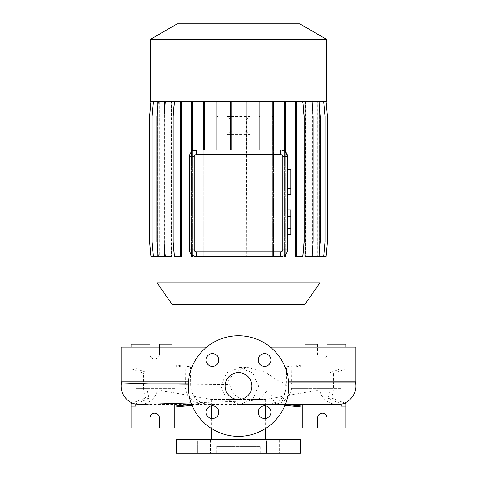 <?xml version="1.0" encoding="UTF-8"?>
<svg xmlns="http://www.w3.org/2000/svg" width="477" height="477" viewBox="0 0 477 477"><rect width="100%" height="100%" fill="white"/><g stroke="black" fill="none" stroke-linecap="round" stroke-linejoin="round"><path stroke-width="0.36" stroke-dasharray="2.38 1.79" d="M258.516 386.072L252.882 399.177L239.621 404.52L226.444 399.171L220.923 386.072L226.444 372.978L239.621 367.624L252.888 372.972L258.516 386.072M188.224 384.206L230.296 384.623L230.188 386.072L233.235 393.674L239.305 398.104L252.458 400.793L260.895 398.021L267.704 389.93L270.769 389.953A18.448 7.358 -90 0 0 277.96 404.52A18.448 7.358 -90 0 0 285.318 386.072A18.448 7.358 -90 0 0 285.204 382.858L288.704 382.858M238.5 372.656A13.416 13.416 0 0 0 225.084 386.072A13.416 13.416 0 0 0 238.5 399.487A13.416 13.416 0 0 0 251.916 386.072A13.416 13.416 0 0 0 238.5 372.656M279.26 439.734L279.26 453.15L266.518 453.15L279.26 453.15L266.518 453.15L279.26 453.15L279.26 439.734L266.518 439.734L266.518 453.15L266.518 439.734L279.26 439.734M210.482 439.734L210.482 453.15L197.74 453.15L210.482 453.15L197.74 453.15L210.482 453.15L210.482 439.734L197.74 439.734L197.74 453.15L197.74 439.734L210.482 439.734M212.414 353.612A6.374 6.374 0 0 0 206.04 359.986A6.374 6.374 0 0 0 212.414 366.36A6.374 6.374 0 0 0 218.788 359.986A6.374 6.374 0 0 0 212.414 353.612M212.414 405.784A6.374 6.374 0 0 0 206.04 412.158A6.374 6.374 0 0 0 212.414 418.532A6.374 6.374 0 0 0 218.788 412.158A6.374 6.374 0 0 0 212.414 405.784M264.586 405.784A6.374 6.374 0 0 0 258.212 412.158A6.374 6.374 0 0 0 264.586 418.532A6.374 6.374 0 0 0 270.96 412.158A6.374 6.374 0 0 0 264.586 405.784M264.586 353.612A6.374 6.374 0 0 0 258.212 359.986A6.374 6.374 0 0 0 264.586 366.36A6.374 6.374 0 0 0 270.96 359.986A6.374 6.374 0 0 0 264.586 353.612M355.603 382.858L333.304 382.858C333.709 388.654 333.053 393.686 331.336 397.955L344.722 403.017M284.99 405.301L271.359 403.912C281.627 401.515 286.605 394.497 286.295 382.858L286.599 366.682L291.733 367.111L291.578 383.723L330.156 383.723L330.227 372.644L333.441 373.39L333.304 382.858M270.393 347.167L206.607 347.167M230.296 384.623L228.143 383.812L227.785 381.833L235.322 371.213L247.945 367.624L265.17 372.215L279.963 381.833L285.204 382.858M304.91 347.167L172.09 347.167L304.91 347.167M211.669 405.832L211.669 399.487L265.331 399.487L211.669 399.487L157.595 389.953L267.704 389.93M265.331 405.832L265.331 399.487L319.405 389.953L270.769 389.953M211.669 418.49L211.669 428.626M265.331 439.734L211.669 439.734L265.331 439.734M265.331 418.49L265.331 428.626M260.299 446.442L216.701 446.442L260.299 446.442L260.299 453.15L216.701 453.15L260.299 453.15M216.701 446.442L216.701 453.15M154.655 413.237A4.692 4.692 0 0 1 159.348 417.935L159.348 427.994L174.773 427.994L174.773 344.15L159.348 344.15L159.348 354.208A4.692 4.692 0 0 1 154.655 358.907A4.692 4.692 0 0 1 149.957 354.208L149.957 344.15L131.175 344.15L131.175 427.994L149.957 427.994L149.957 417.935A4.692 4.692 0 0 1 154.655 413.237M322.345 413.237A4.692 4.692 0 0 1 327.043 417.935L327.043 427.994L345.825 427.994L345.825 344.15L327.043 344.15L327.043 354.208A4.692 4.692 0 0 1 322.345 358.907A4.692 4.692 0 0 1 317.652 354.208L317.652 344.15L302.227 344.15L302.227 427.994L317.652 427.994L317.652 417.935A4.692 4.692 0 0 1 322.345 413.237M238.5 436.383A50.312 50.312 0 0 0 288.812 386.072A50.312 50.312 0 0 0 238.5 335.76A50.312 50.312 0 0 0 188.188 386.072A50.312 50.312 0 0 0 238.5 436.383M157.028 101.661L150.905 101.661L149.623 116.37L149.623 241.905L150.905 256.614L157.291 256.614L157.291 101.661L157.028 256.614M319.972 101.661L319.972 256.614M317.372 101.661L323.609 101.661L324.897 116.37L324.897 241.905L323.609 256.614L317.372 256.614L317.372 101.661L326.095 101.661L327.377 116.37L327.377 241.905L326.095 256.614L319.709 256.614L319.697 101.661L326.131 101.661L327.413 116.37L327.413 241.905L326.131 256.614L319.697 256.614L319.709 101.661L326.095 101.661L327.377 116.37L327.377 241.905L326.095 256.614L319.62 256.614L319.608 101.661L317.324 101.661L323.716 101.661L324.998 116.37L324.998 241.905L323.716 256.614L319.608 256.614L319.62 101.661L326.131 101.661M323.716 256.614L317.324 256.614L317.324 101.661M318.922 256.614L317.044 256.614L317.044 101.661L312.578 101.661L318.922 101.661L320.204 116.37L320.204 241.905L318.922 256.614L312.578 256.614L312.578 101.661M312.089 256.608L312.578 256.608M312.089 254.39L312.089 103.879M318.922 101.661L305.608 101.661L311.892 101.661L313.18 116.37L313.18 241.905L311.892 256.614L305.608 256.614L305.608 101.661M304.869 256.608L305.608 256.608M311.892 101.661L296.628 101.661L302.847 101.661L304.135 116.37L304.135 241.905L302.847 256.614L296.628 256.614L296.628 101.661L302.555 101.661L303.843 116.37L303.843 241.905L302.555 256.614L296.915 256.614L296.915 101.661L311.66 101.661L312.948 116.37L312.948 241.905L311.66 256.614L305.041 256.614L305.041 101.661M295.293 256.608L296.628 256.608M295.293 256.614L295.293 101.661L174.153 101.661L172.865 116.37L172.865 241.905L174.153 256.614L180.372 256.614L180.372 101.661L174.445 101.661L173.157 116.37L173.157 241.905L174.445 256.614L180.085 256.614L180.085 101.661L165.34 101.661L164.052 116.37L164.052 241.905L165.34 256.614L171.225 256.614L171.225 101.661L158.251 101.661L156.969 116.37L156.969 241.905L158.251 256.614L164.327 256.614L164.327 101.661L153.391 101.661L152.103 116.37L152.103 241.905L153.391 256.614L157.38 256.614L157.38 101.661L159.676 101.661L153.284 101.661L152.002 116.37L152.002 241.905L153.284 256.614L159.676 256.614L159.676 101.661M281.728 150.028L284.447 151.066A6.708 6.708 0 0 1 285.502 151.924L285.502 101.661M287.464 249.9L287.464 156.665M285.502 256.614L285.502 254.646L287.327 251.266M284.447 256.608L285.502 256.608M284.447 256.614L284.447 255.505L282.676 256.328M196.238 256.608L280.762 256.608M192.309 256.614L192.309 255.338M191.253 256.608L192.309 256.608M191.253 256.614L191.253 254.39L189.655 251.164M189.536 156.665L189.536 249.9M191.253 101.661L191.253 152.181L189.655 155.389M181.421 256.614L181.421 101.661M180.085 256.608L181.421 256.608M171.225 256.608L171.958 256.608M164.815 250.586L164.815 107.689M164.327 256.608L164.815 256.608M158.251 256.614L159.908 256.614L159.908 101.661M153.391 256.614L159.628 256.614L159.628 101.661L150.869 101.661L149.587 116.37L149.587 241.905L150.869 256.614L157.392 256.614L157.392 101.661L150.905 101.661M216.862 101.661L216.862 149.957L204.597 149.957L204.597 101.661M150.905 256.614L157.303 256.614L157.303 101.661L150.869 101.661M159.956 101.661L153.284 101.661L152.002 116.37L152.002 241.905L153.284 256.614L159.956 256.614L159.956 101.661L164.422 101.661L158.078 101.661L156.796 116.37L156.796 241.905L158.078 256.614L164.422 256.614L164.422 101.661M164.911 256.608L164.422 256.608M164.911 101.661L158.078 101.661L156.796 116.37L156.796 241.905L158.078 256.614L164.911 256.614L164.911 101.661L171.392 101.661L165.108 101.661L163.82 116.37L163.82 241.905L165.108 256.614L171.392 256.614L171.392 101.661M172.131 256.608L171.392 256.608M172.131 101.661L165.108 101.661L163.82 116.37L163.82 241.905L165.108 256.614L172.131 256.614L172.131 101.661L180.372 101.661L180.366 256.614M181.707 256.608L180.372 256.608M181.707 256.614L174.153 256.614L172.865 241.905L172.865 116.37L174.153 101.661L180.658 101.661L180.658 256.614L180.658 101.661L181.707 101.661L181.707 256.614L181.707 101.661L296.634 101.661L296.634 256.614L296.634 101.661M191.498 256.614L191.498 101.661L191.498 256.614L192.553 256.614L192.553 101.661L192.553 256.614M192.553 256.608L191.498 256.608M203.751 256.614L203.751 101.661L203.751 256.614L204.806 256.614L204.806 101.661L204.806 256.614M204.806 256.608L203.751 256.608M217.047 256.614L217.047 101.661L217.047 256.614L218.096 256.614L218.096 101.661L218.096 256.614M218.096 256.608L217.047 256.608M230.981 119.822L230.981 101.661L230.981 119.822L230.51 119.828L227.1 116.418L249.9 116.418L246.49 119.828L246.192 256.614L246.192 131.121M230.981 131.121L230.981 256.614L230.981 131.121L230.51 131.115L230.51 119.828M232.037 256.608L230.981 256.608M232.037 256.614L232.037 131.127L232.037 256.614L230.981 256.614M245.136 131.127L245.136 256.614L245.136 131.127L232.037 131.127M246.192 256.608L245.136 256.608M230.981 116.37L232.037 116.37L232.037 119.816L245.136 119.816L245.136 101.661L245.136 116.37L246.192 116.37L246.49 119.828M246.192 119.828L246.192 116.37M259.089 256.614L259.089 101.661L259.089 256.614L260.138 256.614L260.138 101.661L260.138 256.614M260.138 256.608L259.089 256.608M272.403 256.614L272.403 101.661L272.403 256.614L273.458 256.614L273.458 101.661L273.458 256.614M273.458 256.608L272.403 256.608M284.691 256.614L284.691 101.661L284.691 256.614L285.747 256.614L285.747 101.661L285.747 256.614M285.747 256.608L284.691 256.608M295.579 256.614L295.579 101.661L295.579 256.614L302.555 256.614L303.843 241.905L303.843 116.37L302.555 101.661L296.915 101.661M296.915 256.608L295.579 256.608M305.775 256.608L305.041 256.608M305.775 101.661L311.66 101.661L312.948 116.37L312.948 241.905L311.66 256.614L305.775 256.614L305.775 101.661L318.749 101.661L320.031 116.37L320.031 241.905L318.749 256.614L312.185 256.614L312.185 101.661M312.673 256.608L312.185 256.608M312.673 101.661L318.749 101.661L320.031 116.37L320.031 241.905L318.749 256.614L312.673 256.614L312.673 101.661L323.609 101.661L324.897 116.37L324.897 241.905L323.609 256.614L317.092 256.614L317.092 101.661M157.028 282.873L319.972 282.873M280.762 149.957L273.249 149.957L273.249 101.661M284.447 151.066L284.447 101.661M230.808 101.661L230.808 149.957L217.911 149.957L217.911 101.661M272.194 101.661L272.194 149.957L259.953 149.957L259.953 101.661M258.904 101.661L258.904 149.957L246.019 149.957L246.019 101.661M232.037 119.816L232.037 116.37M244.963 101.661L244.963 149.957L231.864 149.957L231.864 101.661M203.542 101.661L203.542 149.957L196.238 149.957M191.253 152.181A6.708 6.708 0 0 1 192.309 151.233L192.309 101.661M203.542 149.957L204.597 149.957M272.194 149.957L273.249 149.957M258.904 149.957L259.953 149.957M244.963 149.957L246.019 149.957M230.808 149.957L231.864 149.957M216.862 149.957L217.911 149.957M232.037 119.149L230.981 119.149M246.192 119.143L245.136 119.143L245.136 119.816M227.1 116.418L227.1 134.526L230.51 131.115M227.094 134.526L249.9 134.526L249.9 116.418M246.49 131.115L249.9 134.526M245.136 131.801L246.192 131.801M230.981 131.801L232.037 131.801M287.464 216.206L287.464 228.596L287.464 216.206L290.821 216.206L290.821 210.011M287.464 234.791L287.464 228.596L287.464 234.791M287.464 175.959L287.464 188.349L287.464 175.959L290.821 175.959L290.821 169.764M287.464 194.544L287.464 188.349L287.464 194.544M176.454 453.15L300.546 453.15M286.599 366.682L302.227 365.09L302.227 366.044L291.733 367.111M330.227 372.644L341.127 368.524L341.127 366.044L345.825 366.044L345.825 368.709L333.441 373.39M291.578 383.723L341.127 383.723L341.127 366.044M330.156 383.723L341.127 383.723L341.127 368.524M341.127 404.144L341.127 388.421L291.578 388.421L341.127 388.421L341.127 404.144M304.91 344.15L302.227 344.15L302.227 383.723M327.043 347.167L327.043 354.208A4.692 4.692 0 0 1 322.345 358.907A4.692 4.692 0 0 1 317.652 354.208L317.652 347.167M345.825 366.044L345.825 347.167M345.825 402.505L345.825 368.709M302.227 365.09L302.227 406.1M302.227 388.421L302.227 404.52M291.578 388.421C289.789 396.542 285.3 401.616 278.115 403.643L286.707 404.52M330.156 388.421L327.896 398.617L341.127 403.62M271.359 403.912L278.115 403.643M327.896 398.617L331.336 397.955M174.779 407.054L174.779 365.09L190.401 366.682L185.267 367.111L174.779 366.044M174.773 383.723L135.873 383.723L135.873 366.044L135.873 383.723L174.773 383.723L174.773 365.09M135.873 368.524L146.773 372.644L143.559 373.39L131.175 368.709L131.175 366.044L135.873 366.044M174.773 404.52L174.773 388.421L135.873 388.421L135.873 404.144L135.873 388.421L146.844 388.421L149.104 398.617L145.664 397.955L132.278 403.017M131.175 347.167L131.175 366.044M131.175 402.505L131.175 368.709M159.348 347.167L159.348 354.208A4.692 4.692 0 0 1 154.655 358.907A4.692 4.692 0 0 1 149.957 354.208L149.957 347.167M174.773 366.044L174.773 344.15L172.09 344.15M174.773 388.421L146.844 388.421M174.773 406.1L174.773 407.054M190.401 366.682L190.705 382.858C190.395 394.485 195.373 401.503 205.641 403.912L198.885 403.643L190.293 404.52M192.01 405.301L205.641 403.912M185.422 383.723L185.267 367.111M198.885 403.643C191.7 401.616 187.211 396.542 185.422 388.421M146.773 372.644L146.844 383.723M135.873 403.62L149.104 398.617M145.664 397.955C143.947 393.704 143.291 388.672 143.696 382.858L143.559 373.39M176.454 439.734L300.546 439.734M140.19 404.508A18.448 18.448 0 0 0 157.595 389.953L319.405 389.953C322.005 399.034 328.015 403.888 337.442 404.52L139.558 404.52M177.247 23.85L299.753 23.85M150.291 39.412L326.709 39.412M150.291 101.661L326.709 101.661M302.847 101.661L295.293 101.661M317.044 101.661L323.716 101.661M159.628 101.661L153.391 101.661M164.327 101.661L158.251 101.661M171.225 101.661L165.34 101.661M180.085 101.661L174.445 101.661M172.09 304.38L304.91 304.38M121.11 347.167L355.89 347.167M185.559 382.858L146.904 382.858M143.696 382.858L121.396 382.858M286.295 382.858L190.705 382.858M330.096 382.858L291.441 382.858M290.821 234.791L290.821 228.596L287.464 228.596M290.821 228.596L290.821 216.206M290.821 194.544L290.821 188.349L287.464 188.349M290.821 188.349L290.821 175.959M245.136 256.614L246.192 256.614M245.136 241.905L246.192 241.905M230.981 241.905L232.037 241.905M245.136 116.37L245.136 119.143M295.579 116.37L296.634 116.37M295.579 241.905L296.634 241.905M259.089 116.37L260.138 116.37M259.089 241.905L260.138 241.905M203.751 116.37L204.806 116.37M203.751 241.905L204.806 241.905M180.658 116.37L181.707 116.37M180.658 241.905L181.707 241.905M296.342 101.661L296.342 256.614M191.498 116.37L192.553 116.37M191.498 241.905L192.553 241.905M284.691 116.37L285.747 116.37M284.691 241.905L285.747 241.905M272.403 116.37L273.458 116.37M272.403 241.905L273.458 241.905M217.047 116.37L218.096 116.37M217.047 241.905L218.096 241.905M333.441 381.833L355.89 381.833M227.785 381.833L188.373 381.833M288.627 381.833L279.963 381.833M228.143 383.812L188.242 383.812M146.773 381.833L185.267 381.833M121.11 381.833L143.559 381.833M291.733 381.833L330.227 381.833M190.401 381.833L286.599 381.833M239.621 404.52L285.306 404.52M252.458 400.793L191.074 402.856M239.621 367.624L247.945 367.624"/><path stroke-width="0.72" d="M238.5 372.656A13.416 13.416 0 0 0 225.084 386.072A13.416 13.416 0 0 0 238.5 399.487A13.416 13.416 0 0 0 251.916 386.072A13.416 13.416 0 0 0 238.5 372.656M212.414 353.612A6.374 6.374 0 0 0 206.04 359.986A6.374 6.374 0 0 0 212.414 366.36A6.374 6.374 0 0 0 218.788 359.986A6.374 6.374 0 0 0 212.414 353.612M212.414 405.784A6.374 6.374 0 0 0 206.04 412.158A6.374 6.374 0 0 0 212.414 418.532A6.374 6.374 0 0 0 218.788 412.158A6.374 6.374 0 0 0 212.414 405.784M264.586 405.784A6.374 6.374 0 0 0 258.212 412.158A6.374 6.374 0 0 0 264.586 418.532A6.374 6.374 0 0 0 270.96 412.158A6.374 6.374 0 0 0 264.586 405.784M264.586 353.612A6.374 6.374 0 0 0 258.212 359.986A6.374 6.374 0 0 0 264.586 366.36A6.374 6.374 0 0 0 270.96 359.986A6.374 6.374 0 0 0 264.586 353.612M270.393 347.167L355.89 347.167L355.89 381.833A2.009 2.009 0 0 1 355.603 382.858C357.887 393.692 348.502 404.878 337.442 404.52L285.306 404.52M206.607 347.167L121.11 347.167L121.11 381.833L188.373 381.833M191.074 402.856L140.19 404.508A18.448 18.448 0 0 1 121.396 382.858L121.11 381.833M188.224 384.206L148.395 383.812L121.396 382.858M304.91 347.167L304.91 304.38L172.09 304.38L172.09 347.167M304.91 304.38L319.972 282.873L157.028 282.873L172.09 304.38M326.709 39.412L150.291 39.412L150.291 101.661L326.709 101.661L326.709 39.412L299.753 23.85L177.247 23.85L150.291 39.412M211.669 405.832L211.669 418.49M211.669 428.626L211.669 439.734M265.331 405.832L265.331 418.49M265.331 428.626L265.331 439.734M300.546 439.734L176.454 439.734L176.454 453.15L300.546 453.15L300.546 439.734M132.278 403.017L131.175 403.435L131.175 427.994L149.957 427.994L149.957 417.935A4.692 4.692 0 0 1 154.655 413.237A4.692 4.692 0 0 1 159.348 417.935L159.348 427.994L174.773 427.994L174.773 404.52M302.227 404.52L302.227 427.994L317.652 427.994L317.652 417.935A4.692 4.692 0 0 1 322.345 413.237A4.692 4.692 0 0 1 327.043 417.935L327.043 427.994L345.825 427.994L345.825 402.505M238.5 436.383A50.312 50.312 0 0 0 288.812 386.072A50.312 50.312 0 0 0 238.5 335.76A50.312 50.312 0 0 0 188.188 386.072A50.312 50.312 0 0 0 238.5 436.383M157.028 256.614L157.028 282.873M319.972 256.614L319.972 282.873M318.922 101.661L320.204 116.37L320.204 241.905L318.922 256.614L312.089 256.614L312.089 254.39M312.089 103.879L312.089 101.661M311.892 101.661L313.18 116.37L313.18 241.905L311.892 256.614L304.869 256.614L304.869 101.661M281.728 150.028L280.762 149.957A6.708 6.708 0 0 1 287.464 156.665L285.502 151.924L285.502 116.37L284.447 116.37L284.447 151.066M287.327 251.266L287.464 249.906M282.772 156.665A2.009 2.009 0 0 0 280.762 154.655L196.238 154.655A2.009 2.009 0 0 0 194.228 156.665L194.228 249.9A2.009 2.009 0 0 0 196.238 251.916L280.762 251.916A2.009 2.009 0 0 0 282.772 249.9L282.772 156.665L287.464 156.665L287.464 249.9A6.708 6.708 0 0 1 280.762 256.614L282.676 256.328M192.309 255.338L192.309 256.614L191.253 256.614L191.253 254.39L192.309 255.338L196.238 256.608M189.655 155.389L189.655 251.164M165.34 101.661L164.052 116.37L164.052 241.905L165.34 256.614L171.958 256.614L171.958 101.661M158.251 101.661L156.969 116.37L156.969 241.905L158.251 256.614L164.815 256.614L164.815 250.586M164.815 107.689L164.815 101.661M194.228 156.665L189.536 156.665A6.708 6.708 0 0 1 196.238 149.957L192.309 151.233L192.309 116.37L191.253 116.37L191.253 152.181M280.762 251.916L280.762 256.614L196.238 256.614A6.708 6.708 0 0 1 189.53 249.9M285.502 254.646L284.447 255.505L284.447 256.614L285.502 256.614L285.502 254.646M196.238 154.655L196.238 149.957L280.762 149.957L280.762 154.655M341.127 406.1L341.127 404.144L341.127 406.1L345.825 406.1M317.652 347.167L317.652 344.15L304.91 344.15M345.825 347.167L345.825 344.15L327.043 344.15L327.043 347.167M284.99 405.301L302.227 407.054M302.227 406.1L286.707 404.52M345.825 403.435L344.722 403.017M135.873 406.1L135.873 404.144L135.873 406.1L131.175 406.1M149.957 347.167L149.957 344.15L131.175 344.15L131.175 347.167M131.175 403.435L131.175 402.505M172.09 344.15L159.348 344.15L159.348 347.167M174.779 407.054L192.01 405.301M190.293 404.52L174.779 406.1M288.704 382.858L355.603 382.858M287.464 216.206L290.821 216.206L290.821 210.011L287.464 210.011M290.821 216.206L290.821 228.596L287.464 228.596M290.821 228.596L290.821 234.791L287.464 234.791M287.464 175.959L290.821 175.959L290.821 169.764L287.464 169.764M290.821 175.959L290.821 188.349L287.464 188.349M290.821 188.349L290.821 194.544L287.464 194.544M259.953 101.661L259.953 116.37L258.904 116.37L258.904 149.957M259.953 116.37L259.953 149.957M258.904 101.661L258.904 116.37M231.864 101.661L231.864 116.37L230.808 116.37L230.808 149.957M231.864 116.37L231.864 149.957M230.808 101.661L230.808 116.37M246.019 101.661L246.019 116.37L244.963 116.37L244.963 149.957M246.019 116.37L246.019 149.957M244.963 101.661L244.963 116.37M217.911 101.661L217.911 116.37L216.862 116.37L216.862 149.957M217.911 116.37L217.911 149.957M216.862 101.661L216.862 116.37M273.249 101.661L273.249 116.37L272.194 116.37L272.194 149.957M273.249 116.37L273.249 149.957M272.194 101.661L272.194 116.37M204.597 101.661L204.597 116.37L203.542 116.37L203.542 149.957M204.597 116.37L204.597 149.957M203.542 101.661L203.542 116.37M192.309 101.661L192.309 116.37M191.253 101.661L191.253 116.37M285.502 101.661L285.502 116.37M284.447 101.661L284.447 116.37M181.421 101.661L181.421 256.614L174.445 256.614L173.157 241.905L173.157 116.37L174.445 101.661M180.366 101.661L180.366 256.614M181.421 116.37L180.366 116.37M181.421 241.905L180.366 241.905M150.905 101.661L149.623 116.37L149.623 241.905L150.905 256.614L158.251 256.614M295.293 101.661L295.293 256.614L302.847 256.614L304.135 241.905L304.135 116.37L302.847 101.661M296.342 101.661L296.342 116.37L295.293 116.37M296.342 116.37L296.342 241.905L295.293 241.905M296.342 241.905L296.342 256.614M326.131 101.661L327.413 116.37L327.413 241.905L326.131 256.614L318.922 256.614M153.391 101.661L152.103 116.37L152.103 241.905L153.391 256.614M323.716 101.661L324.998 116.37L324.998 241.905L323.716 256.614M150.869 101.661L149.587 116.37L149.587 241.905L150.905 256.614M355.89 381.833L288.627 381.833M188.242 383.812L148.395 383.812M287.464 249.9L282.772 249.9M196.238 256.614L196.238 251.916M189.536 249.9L194.228 249.9"/></g></svg>

